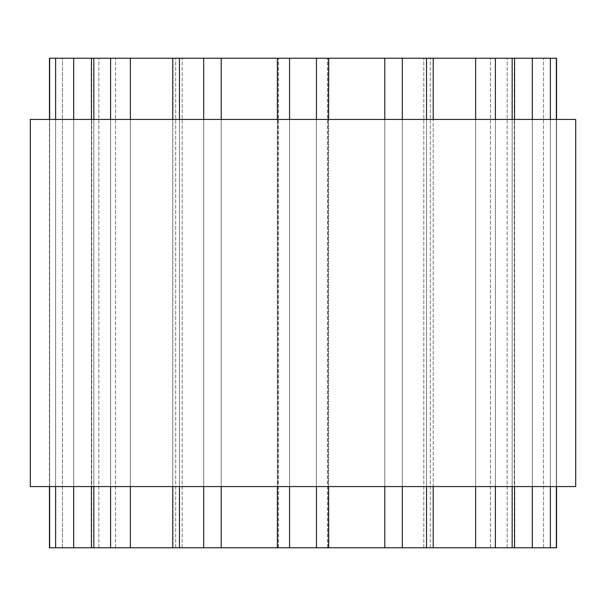<?xml version="1.0" encoding="UTF-8"?>
<svg xmlns="http://www.w3.org/2000/svg" width="606" height="606" viewBox="0 0 606 606"><rect width="100%" height="100%" fill="white"/><g stroke="black" fill="none" stroke-linecap="round" stroke-linejoin="round"><path stroke-width="0.45" stroke-dasharray="3.03 2.27" d="M49.45 547.779L328.626 547.779L327.475 547.779L328.626 547.779L327.475 547.779L328.626 547.779L328.626 58.221L49.45 58.221M62.441 547.779L91.741 547.779L62.441 547.779L62.441 58.221L62.441 547.779M277.73 547.779L277.73 58.221L277.73 547.779M328.71 547.779L556.55 547.779L514.259 547.779L556.55 547.779L556.55 58.221L328.71 58.221M514.562 547.779L490.466 547.779L514.562 547.779L514.562 58.221M433.214 547.779L423.806 547.779L433.214 547.779L433.214 58.221M30.3 119.42L575.7 119.42M575.7 486.58L30.3 486.58M221.213 486.58L221.213 119.42M203.692 486.58L203.692 119.42M179.467 486.58L179.467 119.42M175.679 547.779L175.679 58.221L175.679 547.779M130.351 486.58L130.351 119.42M110.603 486.58L110.603 119.42M93.839 486.58L93.839 119.42M98.839 547.779L98.839 58.221L98.839 547.779M73.69 486.58L73.69 119.42M55.623 486.58L55.623 119.42M49.639 486.58L49.639 119.42M49.639 547.779L49.639 58.221M55.623 547.779L55.623 58.221M73.69 547.779L73.69 58.221M93.839 547.779L93.839 58.221M110.603 547.779L110.603 58.221M130.351 547.779L130.351 58.221M179.467 547.779L179.467 58.221M203.692 547.779L203.692 58.221M221.213 547.779L221.213 58.221M289.554 547.779L289.554 58.221M316.446 547.779L316.446 58.221M328.27 547.779L328.27 58.221L328.27 547.779M384.787 547.779L384.787 58.221M402.308 547.779L402.308 58.221M426.533 547.779L426.533 58.221M430.321 547.779L430.321 58.221L430.321 547.779M475.649 547.779L475.649 58.221M495.397 547.779L495.397 58.221M512.161 547.779L512.161 58.221M507.161 547.779L507.161 58.221L507.161 547.779M532.31 547.779L532.31 58.221M550.377 547.779L550.377 58.221M556.361 547.779L556.361 58.221M543.559 547.779L543.559 58.221L543.559 547.779M556.361 486.58L556.361 119.42M550.377 486.58L550.377 119.42M532.31 486.58L532.31 119.42M512.161 486.58L512.161 119.42M495.397 486.58L495.397 119.42M475.649 486.58L475.649 119.42M426.533 486.58L426.533 119.42M402.308 486.58L402.308 119.42M384.787 486.58L384.787 119.42M316.446 486.58L316.446 119.42M289.554 486.58L289.554 119.42M278.525 547.779L278.525 58.221L278.525 547.779M172.786 486.58L172.786 119.42M182.194 547.779L182.194 58.221L182.194 547.779M91.438 486.58L91.438 119.42M115.534 547.779L115.534 58.221L115.534 547.779M49.45 486.58L49.45 119.42L49.45 486.58M91.741 547.779L91.741 58.221M91.438 547.779L91.438 58.221M172.786 547.779L172.786 58.221M277.374 547.779L277.374 58.221M327.475 547.779L327.475 58.221L327.475 547.779M423.806 547.779L423.806 58.221L423.806 547.779M490.466 547.779L490.466 58.221L490.466 547.779M514.259 547.779L514.259 58.221M556.55 486.58L556.55 119.42M514.562 486.58L514.562 119.42M433.214 486.58L433.214 119.42M328.626 486.58L328.626 119.42M277.374 486.58L277.374 119.42"/><path stroke-width="0.91" d="M556.55 486.58L556.55 547.779L49.45 547.779L49.45 486.58L49.45 547.779M556.55 119.42L556.55 58.221L49.45 58.221L49.45 119.42L49.45 58.221M328.626 486.58L328.71 547.779M328.626 119.42L328.71 58.221M575.7 119.42L30.3 119.42L30.3 486.58L575.7 486.58L575.7 119.42M221.213 547.779L221.213 486.58M221.213 119.42L221.213 58.221M203.692 547.779L203.692 486.58M203.692 119.42L203.692 58.221M179.467 547.779L179.467 486.58M179.467 119.42L179.467 58.221M130.351 547.779L130.351 486.58M130.351 119.42L130.351 58.221M110.603 547.779L110.603 486.58M110.603 119.42L110.603 58.221M93.839 547.779L93.839 486.58M93.839 119.42L93.839 58.221M73.69 547.779L73.69 486.58M73.69 119.42L73.69 58.221M55.623 547.779L55.623 486.58M55.623 119.42L55.623 58.221M49.639 547.779L49.639 486.58M49.639 119.42L49.639 58.221M556.361 547.779L556.361 486.58M556.361 119.42L556.361 58.221M550.377 547.779L550.377 486.58M550.377 119.42L550.377 58.221M532.31 547.779L532.31 486.58M532.31 119.42L532.31 58.221M512.161 547.779L512.161 486.58M512.161 119.42L512.161 58.221M495.397 547.779L495.397 486.58M495.397 119.42L495.397 58.221M475.649 547.779L475.649 486.58M475.649 119.42L475.649 58.221M426.533 547.779L426.533 486.58M426.533 119.42L426.533 58.221M402.308 547.779L402.308 486.58M402.308 119.42L402.308 58.221M384.787 547.779L384.787 486.58M384.787 119.42L384.787 58.221M316.446 547.779L316.446 486.58M316.446 119.42L316.446 58.221M289.554 547.779L289.554 486.58M289.554 119.42L289.554 58.221M172.786 547.779L172.786 486.58M172.786 119.42L172.786 58.221M91.438 547.779L91.438 486.58M91.438 119.42L91.438 58.221M514.562 547.779L514.562 486.58M514.562 119.42L514.562 58.221M433.214 547.779L433.214 486.58M433.214 119.42L433.214 58.221M277.374 547.779L277.374 486.58M277.374 119.42L277.374 58.221"/></g></svg>
